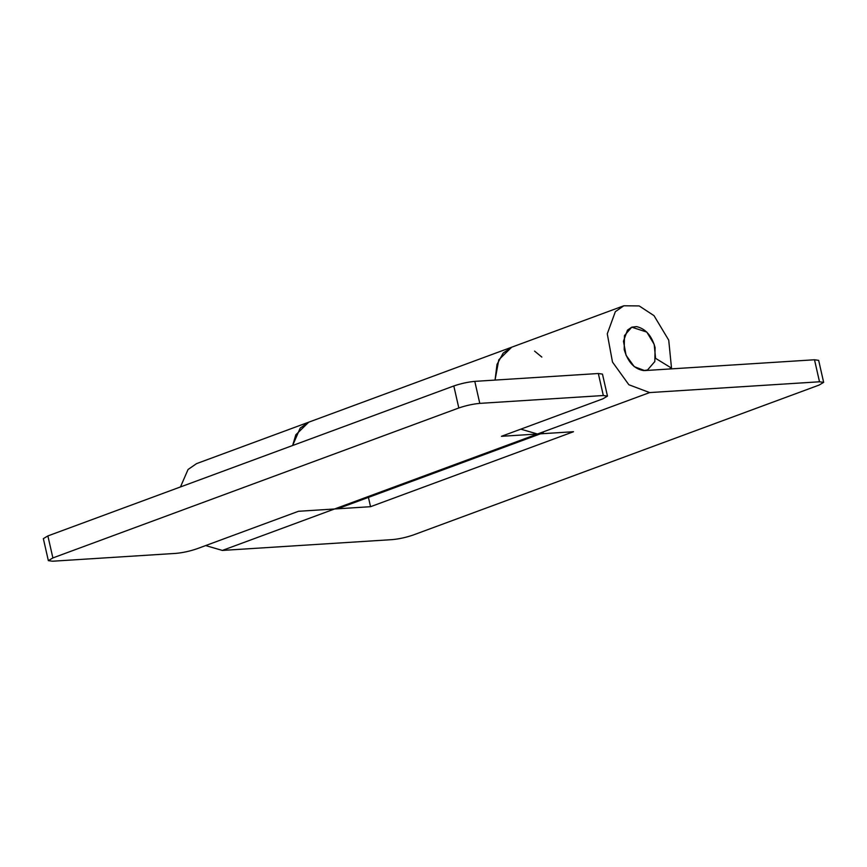 <?xml version="1.0" encoding="UTF-8"?>
<svg xmlns="http://www.w3.org/2000/svg" width="867" height="867" viewBox="0 0 867 867"><rect width="100%" height="100%" fill="white"/><g stroke="black" fill="none" stroke-linecap="round" stroke-linejoin="round"><path stroke-width="1.3" d="M48.346 560.646L43.35 538.635L47.88 535.925L52.887 557.925L48.346 560.646L52.497 561.22L176.023 553.374C182.915 552.723 189.906 551.184 197.004 548.768L298.486 511.281L334.521 508.994L340.33 507.769L540.509 433.814M479.787 403.372C472.905 404.022 465.915 405.55 458.816 407.978L453.809 385.967C460.908 383.55 467.898 382.011 474.791 381.372L598.328 373.514L602.467 374.1L607.464 396.1L603.324 395.525L479.787 403.372L474.791 381.372M543.295 432.796L537.486 434.009L501.451 436.307L602.933 398.809L607.464 396.1M495.046 380.082L498.796 359.805L511.682 347.212L503.174 353.097L497.008 364.4L495.046 380.082M534.571 351.102L541.832 357.074M205.663 545.571L222.353 550.426L392.209 539.621C399.102 538.981 406.092 537.442 413.191 535.026L819.12 385.067L823.65 382.358L819.51 381.783L814.503 359.772L644.647 370.577L634.254 366.654L626.072 355.307L623.46 341.208L627.491 330.121L631.75 327.173L624.468 335.583L624.207 349.553C627.849 362.07 634.341 369.082 643.693 370.588L647.551 369.96L654.823 361.55L655.094 347.591C651.756 335.702 645.568 328.701 636.508 326.599L631.75 327.173L646.825 332.104L654.184 344.362L655.582 358.342L671.513 368.117L668.728 340.157L654 315.642L639.163 305.921L623.839 305.78L308.717 422.186L295.82 434.79L292.634 445.508L300.21 428.081L308.717 422.186L196.549 463.628L188.041 469.513L180.466 486.951M47.88 535.925L453.809 385.967M52.887 557.925L458.816 407.978M814.503 359.772L818.654 360.358L823.65 382.358M520.796 429.154L537.486 434.009L573.51 431.723L370.545 506.696L334.521 508.994L649.643 392.578L819.51 381.783M368.432 497.387L370.545 506.696M623.839 305.78L615.342 311.665L607.268 333.838L612.492 362.059L628.857 384.742L649.643 392.578M669.086 369.017L671.513 368.117M603.324 395.525L598.328 373.514M222.353 550.426L334.521 508.994M647.551 369.96L646.164 370.48"/></g></svg>
